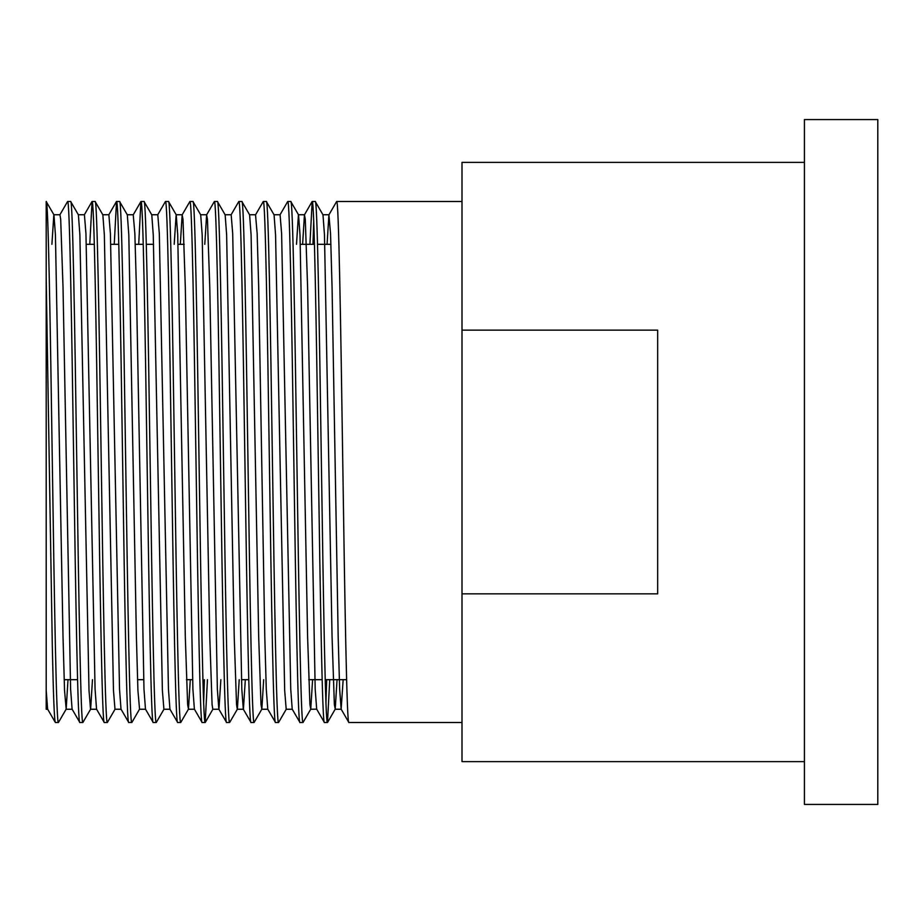 <?xml version="1.0" encoding="UTF-8"?>
<svg xmlns="http://www.w3.org/2000/svg" width="924" height="924" viewBox="0 0 924 924"><rect width="100%" height="100%" fill="white"/><g stroke="black" fill="none" stroke-linecap="round" stroke-linejoin="round"><path stroke-width="1.39" d="M877.8 804.423L877.8 119.577L804.423 119.577L804.423 804.423L877.8 804.423M346.604 679.683L325.202 679.683M322.141 679.683L308.732 679.683M248.764 679.683L241.464 679.683M192.55 679.683L186.429 679.683M143.636 679.683L137.514 679.683M77.558 679.683L64.137 679.683M330.942 244.317L317.521 244.317M314.472 244.317L300.369 244.317M184.188 244.317L178.066 244.317M153.615 244.317L146.315 244.317M143.255 244.317L135.262 244.317M118.792 244.317L110.811 244.317M94.34 244.317L86.348 244.317M462 201.513L336.648 201.513C338.681 197.863 340.737 322.892 342.758 462C344.791 601.108 346.847 726.137 348.879 722.487L341.141 709.158L343.162 679.683M462 722.487L348.879 722.487M315.246 201.513L312.185 201.513C314.218 197.863 316.274 322.892 318.306 462C320.328 601.108 322.395 726.137 324.416 722.487L327.477 722.487C325.444 726.137 323.388 601.108 321.367 462C319.334 322.892 317.279 197.863 315.246 201.513L322.984 214.842L324.474 234.869L332.062 636.832L334.373 704.585L335.216 709.158L337.052 679.683M302.61 244.317L304.446 214.842L305.29 219.415L307.6 287.168L315.188 689.131L316.678 709.158L324.416 722.487M290.783 201.513L287.734 201.513C289.755 197.863 291.822 322.892 293.844 462C295.876 601.108 297.932 726.137 299.965 722.487L303.014 722.487C300.993 726.137 298.926 601.108 296.904 462C294.872 322.892 292.816 197.863 290.783 201.513L298.533 214.842L300.011 234.869L307.6 636.832L309.921 704.585L310.753 709.158L312.589 679.683M273.978 214.749L280.088 214.749L281.612 233.576L290.737 689.131L292.215 709.158L299.965 722.487M266.331 201.513L263.271 201.513C265.303 197.863 267.359 322.892 269.392 462C271.413 601.108 273.469 726.137 275.502 722.487L278.563 722.487C276.53 726.137 274.474 601.108 272.441 462C270.42 322.892 268.353 197.863 266.331 201.513L274.07 214.842L275.56 234.869L284.673 690.424L286.197 709.251L292.319 709.251M263.271 201.513L255.532 214.842L257.161 233.576L258.685 287.168L264.795 636.832L266.274 689.131L267.764 709.158L275.502 722.487M241.869 201.513L238.808 201.513C240.841 197.863 242.897 322.892 244.929 462C246.951 601.108 249.018 726.137 251.039 722.487L254.1 722.487C252.067 726.137 250.011 601.108 247.99 462C245.957 322.892 243.901 197.863 241.869 201.513L249.607 214.842L251.097 234.869L258.685 636.832L261.007 704.585L261.839 709.158L263.675 679.683M225.052 214.749L231.173 214.749L232.698 233.576L241.811 689.131L243.301 709.158L251.039 722.487M217.417 201.513L214.356 201.513C216.378 197.863 218.445 322.892 220.466 462C222.499 601.108 224.555 726.137 226.588 722.487L229.637 722.487C227.616 726.137 225.56 601.108 223.527 462C221.494 322.892 219.438 197.863 217.417 201.513L225.156 214.842L226.634 234.869L234.222 636.832L236.544 704.585L237.283 709.251L243.405 709.251L245.334 679.683M204.782 244.317L206.618 214.842L207.45 219.415L209.771 287.168L217.359 689.131L218.838 709.158L226.588 722.487M192.954 201.513L189.894 201.513C191.926 197.863 193.982 322.892 196.015 462C198.036 601.108 200.092 726.137 202.125 722.487L205.186 722.487C203.153 726.137 201.097 601.108 199.064 462C197.043 322.892 194.976 197.863 192.954 201.513L200.693 214.842L202.183 234.869L209.771 636.832L212.081 704.585L212.82 709.251L218.942 709.251L220.871 679.683M180.319 244.317L182.155 214.842L182.998 219.415L185.308 287.168L192.897 689.131L194.387 709.158L202.125 722.487M168.491 201.513L165.442 201.513C167.463 197.863 169.519 322.892 171.552 462C173.585 601.108 175.641 726.137 177.662 722.487L180.723 722.487C178.69 726.137 176.634 601.108 174.613 462C172.58 322.892 170.524 197.863 168.491 201.513L176.23 214.842L177.72 234.869L185.308 636.832L187.63 704.585L188.461 709.158L190.298 679.683M151.675 214.749L157.796 214.749L159.321 233.576L168.445 689.131L169.924 709.158L177.662 722.487M144.04 201.513L140.979 201.513C143.001 197.863 145.068 322.892 147.089 462C149.122 601.108 151.178 726.137 153.211 722.487L156.26 722.487C154.239 726.137 152.183 601.108 150.15 462C148.117 322.892 146.061 197.863 144.04 201.513L151.779 214.842L153.257 234.869L162.381 690.424L163.906 709.251L170.028 709.251M138.704 244.317L140.887 201.594L133.241 214.842L134.858 233.576L136.394 287.168L143.982 689.131L145.472 709.158L153.211 722.487M119.577 201.513L127.316 214.842L128.806 234.869L136.394 636.832L137.919 690.424L139.547 709.158L131.901 722.406L128.748 722.487C126.715 726.137 124.659 601.108 122.638 462C120.605 322.892 118.549 197.863 116.516 201.513L119.577 201.513C121.61 197.863 123.666 322.892 125.687 462C127.72 601.108 129.776 726.137 131.809 722.487M102.76 214.749L108.87 214.749L110.406 233.576L119.519 689.131L121.009 709.158L128.748 722.487M95.114 201.513L92.065 201.513C94.086 197.863 96.142 322.892 98.175 462C100.208 601.108 102.264 726.137 104.285 722.487L107.346 722.487C105.324 726.137 103.257 601.108 101.236 462C99.203 322.892 97.147 197.863 95.114 201.513L102.853 214.842L104.343 234.869L113.467 690.424L114.992 709.251L121.102 709.251M78.297 214.749L84.419 214.749L85.944 233.576L95.068 689.131L96.546 709.158L104.285 722.487M70.663 201.513L67.602 201.513C69.635 197.863 71.691 322.892 73.712 462C75.745 601.108 77.801 726.137 79.834 722.487L82.883 722.487C80.862 726.137 78.806 601.108 76.773 462C74.74 322.892 72.684 197.863 70.663 201.513L78.401 214.842L79.88 234.869L89.004 690.424L90.529 709.251L96.65 709.251M51.906 244.317L53.846 214.749L59.956 214.749L60.695 219.415L63.017 287.168L70.605 689.131L72.095 709.158L79.834 722.487M327.477 722.487L329.752 679.683M325.953 702.656L326.692 679.683M327.073 244.317L328.909 214.842L336.648 201.513M303.014 722.487L310.753 709.158M312.97 244.317L313.721 221.344M309.91 244.317L312.185 201.513M278.563 722.487L286.301 709.158M279.995 214.842L287.734 201.513M254.1 722.487L261.839 709.158M229.637 722.487L237.387 709.158L239.212 679.683M231.069 214.842L238.808 201.513M205.186 722.487L207.461 679.683M203.65 702.656L204.4 679.683M206.618 214.842L214.356 201.513M180.723 722.487L188.461 709.158M182.155 214.842L189.894 201.513M156.26 722.487L164.01 709.158M157.692 214.842L165.442 201.513M107.346 722.487L115.084 709.158M114.241 244.317L116.516 201.513M82.883 722.487L90.633 709.158L92.469 679.683M89.778 244.317L92.065 201.513M47.725 709.251L46.2 709.251L46.2 201.513C48.233 197.863 50.289 322.892 52.31 462C54.343 601.108 56.399 726.137 58.431 722.487L66.17 709.158L68.006 679.683M58.431 722.487L55.371 722.487C54.354 721.344 53.338 695.911 52.31 646.188L46.2 277.812M59.864 214.842L67.602 201.513M804.423 162.381L462 162.381L462 330.145L657.669 330.145L657.669 593.855L462 593.855L462 330.145M804.423 761.619L462 761.619L462 593.855M46.2 201.513L53.939 214.842L55.428 234.869L63.017 636.832L64.541 690.424L66.17 709.158M46.2 690.424L47.632 709.158L55.371 722.487M174.209 244.317L176.138 214.749L182.247 214.749M296.5 244.317L298.429 214.749L304.55 214.749M316.678 709.158L310.66 709.251M328.909 214.842L330.538 233.576L332.062 287.168L338.172 636.832L339.651 689.131L341.141 709.158M205.278 722.406L212.924 709.158M327.57 722.406L335.216 709.158M66.078 709.251L72.188 709.251M127.223 214.749L133.333 214.749M139.455 709.251L145.565 709.251M188.369 709.251L194.479 709.251M200.6 214.749L206.71 214.749M249.515 214.749L255.625 214.749M261.746 709.251L267.856 709.251M322.892 214.749L329.002 214.749M335.123 709.251L341.233 709.251M84.315 214.842L91.973 201.594M108.778 214.842L116.424 201.594M304.446 214.842L312.093 201.594"/></g></svg>
